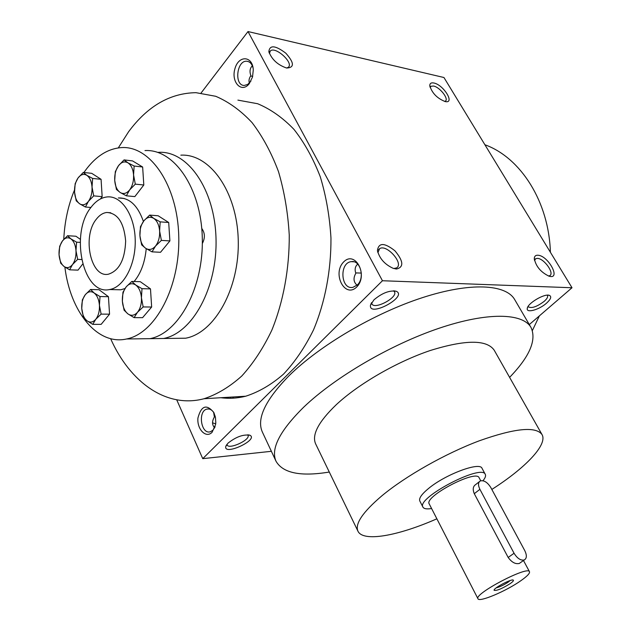 <?xml version="1.0" encoding="UTF-8"?>
<svg xmlns="http://www.w3.org/2000/svg" width="631" height="631" viewBox="0 0 631 631"><rect width="100%" height="100%" fill="white"/><g stroke="black" fill="none" stroke-linecap="round" stroke-linejoin="round"><path stroke-width="0.95" d="M247.62 434.783L248.007 435.295C250.681 439.815 228.808 449.903 227.097 444.926L226.963 444.295M215.124 415.955L214.351 416.807L213.625 412.351M215.692 423.835L212.552 422.833M214.422 416.957C211.874 421.24 211.945 424.852 214.643 427.802M356.72 286.971C368.654 275.124 355.064 249.813 343.548 262.054C331.977 273.775 344.999 298.802 356.72 286.971M357.398 284.904C365.175 277.853 360.333 259.727 351.262 261.652C339.06 262.772 340.764 289.96 352.879 287.365L357.398 284.904M249.261 83.678L252.518 76.998L253.283 69.962C252.715 55.694 238.628 54.929 234.945 68.653C230.82 82.109 241.618 93.664 249.261 83.678M253.126 68.258C252.045 63.968 249.963 61.633 246.855 61.254C236.696 60.071 233.975 85.595 244.244 85.453L247.746 84.428L250.925 81.091M249.403 83.055C248.567 80.76 249.056 78.283 250.87 75.633C249.576 72.029 249.781 69.079 251.485 66.776L252.361 65.861M357.075 285.22C353.494 282.073 353.076 278.097 355.829 273.302C354.63 269.784 355.032 266.937 357.043 264.768L357.761 264.129M529.299 324.563L572.009 287.752L443.948 77.51L248.007 31.55L201.084 92.994M572.009 287.752L382.449 280.74L202.748 458.658L271.377 451.307M202.748 458.658L176.719 399.817M212.063 432.314L215.605 424.497L215.794 422.738L215.447 417.336L213.791 412.437C206.542 403.793 201.257 405.638 197.937 417.974C196.793 429.222 205.974 438.703 212.063 432.314M237.903 100.124L257.629 103.729C270.596 109.131 282.704 117.681 293.959 129.371C304.465 142.748 313.244 158.57 320.296 176.822C326.14 196.154 329.697 216.583 330.967 238.092C331.157 270.557 325.02 302.47 313.504 329.918C304.947 347.239 294.937 361.989 283.477 374.167C271.44 384.642 258.844 391.993 245.696 396.221C237.351 398.311 229.077 398.808 220.889 397.719M382.449 280.74L248.007 31.55M286.498 67.982L286.711 68.03C294.567 67.643 294.267 62.698 285.796 53.178C275.321 45.29 269.666 44.777 268.845 51.647C271.78 59.464 277.656 64.914 286.498 67.982M433.907 83.016C443.609 84.822 455.314 103.894 445.226 101.575C437.157 98.389 432.014 93.112 429.79 85.737C429.774 83.379 431.147 82.472 433.907 83.016M396.505 269.027C404.014 267.165 403.493 261.092 394.943 250.807C384.524 242.596 378.687 242.478 377.433 250.452C379.405 258.434 384.658 264.397 393.192 268.333L396.505 269.027M537.872 255.232C548.418 255.571 561.535 280.243 548.86 276.118C540.617 272.071 535.758 266.187 534.291 258.458C534.433 256.21 535.624 255.129 537.872 255.232M228.028 443.128C236.104 436.778 243.432 434.16 249.994 435.28C258.915 439.823 223.453 456.197 225.78 446.432L228.028 443.128M373.978 299.812C382.149 292.989 389.579 290.142 396.268 291.277C408.289 296.562 368.259 318.063 370.507 305.12L373.978 299.812M546.533 303.172C550.808 299.252 551.794 296.665 549.491 295.411C544.837 293.115 527.461 303.345 527.264 308.48C526.159 313.41 539.221 309.766 546.533 303.172M531.002 327.473L514.683 299.583C505.928 284.139 470.395 282.018 422.178 297.729C374.041 313.386 319.294 345.693 288.769 376.013C265.233 400.188 256.431 418.866 262.37 432.054L276.062 461.324C270.486 448.909 279.754 430.799 303.866 407.011C335.1 377.125 390.605 344.629 439.01 328.278C487.495 311.88 522.783 312.937 531.002 327.473C536.807 339.951 529.677 356.586 509.603 377.37M91.038 207.299C95.77 201.044 101.141 197.59 107.136 196.927C121.389 195.365 134.663 215.013 135.215 239.701C135.957 264.373 123.81 287.357 109.573 289.542C83.063 295.742 69.528 233.549 91.038 207.299M96.314 219.225C99.414 215.187 102.908 212.939 106.789 212.466C117.697 213.136 123.984 222.64 125.648 240.963C124.954 259.593 119.212 270.675 108.422 274.201C90.832 278.2 81.872 236.57 96.314 219.225M118.297 147.899L128.558 131.8C147.544 106.134 170.023 93.096 195.989 92.678L215.699 96.283C228.659 101.796 240.782 110.575 252.061 122.611C262.591 136.406 271.401 152.741 278.492 171.624C284.376 191.635 287.957 212.789 289.25 235.079C289.463 268.719 283.343 301.799 271.819 330.218C263.261 348.146 253.252 363.409 241.791 375.997C229.755 386.811 217.174 394.391 204.042 398.737C166.576 408.659 130.025 382.481 110.622 338.666M484.908 144.751C520.741 157.616 548.946 201.92 550.398 252.266M539.363 315.894L532.383 330.541M436.873 518.808C398.098 535.893 363.093 542.313 357.951 531.184C354.772 523.904 362.73 512.127 381.818 495.863C405.686 476.026 445.431 453.515 479.3 440.801C514.88 428.197 535.782 426.114 542.013 434.554C547.937 444.618 525.386 468.013 491.833 489.443M357.951 531.184L315.65 443.908C311.611 434.854 318.497 421.768 336.315 404.652C358.629 383.853 396.883 361.737 430.255 350.513C465.41 339.604 486.722 339.494 494.191 350.173L542.013 434.554M422.944 507.127L419.82 501.006C418.716 498.372 421.634 494.183 428.575 488.465C445.525 474.299 480.01 461.498 482.037 468.336L485.302 474.386C481.863 463.533 415.963 498.135 422.944 507.127C423.922 508.823 426.801 509.296 431.596 508.539M329.287 472.043C300.782 476.76 283.035 473.187 276.062 461.324M534.52 260.485L535.68 258.71L537.431 258.379C544.08 258.394 554.823 273.499 549.696 275.692L548.528 276.007M393.76 268.522L396.544 267.915C404.313 263.829 386.527 243.661 379.602 248.693L377.898 252.613M430.153 87.543L430.886 86.289L433.529 86.021C439.823 87.117 449.154 99.028 445.352 101.134L444.658 101.449M286.64 68.014L288.241 67.343C294.188 63.171 275.447 45.945 270.352 50.937L269.405 53.493M252.566 66.365L251.73 66.484M252.66 76.446L250.641 75.957M528.179 306.35L528.344 306.808C531.57 308.622 536.855 306.808 544.198 301.35C546.998 298.834 548.102 296.901 547.487 295.553L547.164 295.182M393.476 290.82L394.485 291.79C398.153 297.382 374.538 310.066 371.919 303.913L371.675 302.541M361.342 273.057L355.703 272.915M214.177 413.25C212.182 409.921 209.792 408.533 206.992 409.093C197.511 410.978 201.044 434.854 210.383 431.754L212.978 430.168L215.132 426.69M496.203 587.871C499.713 586.988 503.688 585.087 508.144 582.176L510.163 580.544M524.803 550.689L490.792 487.503C487.447 482.265 483.961 480.073 480.317 480.932C478.069 482.384 477.927 485.184 479.899 489.325L514.06 553.253C517.294 558.451 520.701 560.683 524.282 559.957C526.838 558.411 527.011 555.319 524.803 550.689M482.967 480.735C485.255 477.967 486.028 475.853 485.302 474.386M520.338 562.734L519.345 563.436C515.503 564.359 511.78 562.371 508.176 557.465L514.06 553.253M479.339 481.698L475.64 484.6C472.99 486.343 472.54 489.38 474.283 493.694L508.176 557.465M480.727 480.775L479.103 477.746C476.31 469.078 423.677 496.707 429.23 503.932L477.967 598.764C479.063 602.605 506.149 591.137 520.764 580.772C527.098 576.332 530.008 573.311 529.488 571.718C528.029 565.408 473.605 593.984 477.967 598.764M510.219 583.612C512.727 581.837 513.768 580.694 513.358 580.165C512.127 578.312 493.261 588.218 494.081 590.285C496.565 590.963 501.945 588.739 510.219 583.612M101.126 314.12L95.778 319.262L92.749 324.366L86.928 320.737C90.02 322.93 92.97 322.441 95.778 319.262C98.452 315.745 99.666 311.091 99.43 305.317C98.949 299.583 97.182 295.474 94.137 292.981C91.006 290.875 88.064 291.443 85.311 294.677C82.7 298.211 81.517 302.817 81.754 308.48C82.219 314.112 83.939 318.198 86.928 320.737L83.434 317.141L81.754 308.48L82.361 299.851L85.311 294.677L90.58 289.503L94.137 292.981L100.021 296.546L99.43 305.317L101.126 314.12L109.549 314.167L108.445 296.696L98.988 289.692L90.58 289.503M109.549 314.167L101.157 324.35L92.749 324.366M135.302 184.142L129.663 189.892L126.358 195.815L120.221 192.518C123.518 194.411 126.665 193.536 129.663 189.892C132.518 185.9 133.819 180.923 133.567 174.961L135.302 184.142L143.805 185.001L142.645 167.01L134.143 166.032L133.567 174.961C133.054 169.069 131.177 165.022 127.927 162.822L134.143 166.032M143.805 185.001L134.845 196.596L126.358 195.815M116.435 189.466L114.716 180.442L115.307 171.664L118.518 165.677C115.733 169.676 114.463 174.598 114.716 180.442C115.197 186.224 117.035 190.254 120.221 192.518L116.435 189.466M124.07 159.903L118.518 165.677C121.452 161.978 124.591 161.023 127.927 162.822L124.07 159.903L132.557 160.913L142.645 167.01M77.66 259.357L72.494 264.563L69.639 269.823L64.015 266.456L60.702 263.198L59.046 254.687L59.669 246.287L62.445 240.963C59.945 244.56 58.817 249.135 59.046 254.687C59.488 260.185 61.144 264.105 64.015 266.456C66.981 268.451 69.804 267.82 72.494 264.563C75.057 260.982 76.217 256.36 75.988 250.704L77.66 259.357L81.58 259.53M82.669 264.105L78.015 270.131L69.639 269.823M67.541 235.726L62.445 240.963C65.088 237.65 67.903 236.956 70.909 238.865L76.596 242.17L75.988 250.704C75.523 245.104 73.827 241.16 70.909 238.865L67.541 235.726L75.917 236.231L80.358 239.37M80.2 242.375L76.596 242.17M93.719 195.878L88.419 201.376L85.437 207.023L79.664 203.813C82.724 205.667 85.642 204.854 88.419 201.376C91.061 197.566 92.268 192.794 92.031 187.052L93.719 195.878L102.159 196.643L101.07 179.307L92.631 178.447L92.031 187.052C91.55 181.373 89.807 177.461 86.794 175.308L92.631 178.447M90.903 207.473L85.437 207.023M100.424 198.954L102.159 196.643M76.225 200.824L74.545 192.139L75.16 183.668L78.063 177.958C75.483 181.775 74.308 186.5 74.545 192.139C75.002 197.708 76.706 201.604 79.664 203.813L76.225 200.824M83.284 172.437L78.063 177.958C80.784 174.424 83.694 173.541 86.794 175.308L83.284 172.437L91.708 173.328L101.07 179.307M151.282 301.31L150.888 295.221M169.494 234.835L169.155 229.526M155.518 246.082C158.507 242.162 159.872 237.146 159.619 231.049C159.091 225.007 157.127 220.779 153.735 218.373C150.241 216.37 146.96 217.182 143.892 220.803C140.973 224.739 139.648 229.7 139.908 235.678C140.413 241.602 142.322 245.798 145.651 248.275C149.097 250.381 152.386 249.647 155.518 246.082L152.024 251.848L145.651 248.275L141.644 244.867L139.908 235.678L140.476 226.647L143.892 220.803L149.65 215.092L153.735 218.373L160.179 221.86L159.619 231.049L161.378 240.395L155.518 246.082M161.378 240.395L169.897 240.916L160.526 252.29L152.024 251.848M169.897 240.916L168.698 222.498L158.16 215.77L149.65 215.092M168.698 222.498L160.179 221.86M141.999 288.683L141.431 297.785L143.166 306.942L137.471 312.306L134.119 317.638L127.927 313.899L124.086 310.2L122.367 301.208C122.856 307.045 124.709 311.28 127.927 313.899C131.264 316.155 134.442 315.626 137.471 312.306C140.358 308.63 141.675 303.787 141.431 297.785C140.91 291.837 139.017 287.578 135.728 285.015L141.999 288.683L150.486 288.888L140.287 281.686L131.816 281.442L135.728 285.015C132.352 282.846 129.181 283.453 126.208 286.837L122.95 292.248L122.367 301.208C122.114 295.324 123.392 290.528 126.208 286.837L131.816 281.442M134.119 317.638L142.59 317.661L151.653 307.029L143.166 306.942M151.653 307.029L150.486 288.888M64.875 267.063C70.191 311.769 97.355 345.701 126.602 338.973C155.313 333.515 180.261 286.892 178.754 236.199C177.587 185.467 150.359 145.603 121.562 147.591C107.869 148.593 95.802 156.22 85.359 170.48L83.939 172.508M74.49 190.057C68.227 205.107 64.654 221.536 63.763 239.354M109.242 309.332L108.792 302.115M143.458 179.646L143.071 173.612M101.875 192.147L101.425 184.993M114.408 289.653L120.75 289.795L124.938 288.548M134.111 281.505C140.879 273.357 144.917 262.401 146.226 248.653M143.403 221.442C137.771 205.454 129.41 197.621 118.336 197.945L124.236 198.481M171.766 338.39L185.664 338.208C214.603 332.955 239.677 288.446 238.242 240.088C237.13 191.682 209.871 153.459 180.845 155.155M149.705 338.673L163.571 338.492C192.431 333.16 217.474 287.862 216.015 238.636C214.887 189.363 187.62 150.525 158.665 152.331L157.758 152.379M202.338 243.511C205.217 238.013 205.028 232.981 201.762 228.438M108.445 296.696L100.021 296.546M136.107 338.847L149.941 338.673C178.754 333.294 203.774 287.507 202.291 237.737C201.147 187.928 173.896 148.711 144.988 150.58M474.283 493.694L479.899 489.325M233.722 396.946L232.476 398.208M230.378 397.151L230.899 398.264M214.926 416.042L214.39 416.594M246.855 61.254L248.291 61.554M351.262 261.652L353.873 261.786M120.75 289.795L109.573 289.542M245.696 396.221L204.042 398.737M110.764 212.781L106.789 212.466M534.37 259.712L534.291 258.458M534.962 259.357L535.68 258.71M379.602 248.693L378.505 249.805M396.544 267.915L395.519 268.924M377.732 252.021L377.433 250.452M429.892 86.55L429.79 85.737M430.413 86.81L430.886 86.289M270.352 50.937L269.737 51.726M269.051 52.476L268.845 51.647M527.69 307.194L527.264 308.48M548.15 295.166L549.491 295.411M371.367 303.03L370.507 305.12M394.052 290.836L396.268 291.277M226.426 445.044L225.78 446.432M248.535 434.862L249.994 435.28M206.992 409.093L208.751 408.975M524.282 559.957L519.345 563.436M529.488 571.718L523.485 560.517M494.239 589.78L494.081 590.285M512.845 580.007L513.358 580.165M163.571 338.492L185.664 338.208M126.602 338.973L149.941 338.673"/></g></svg>
